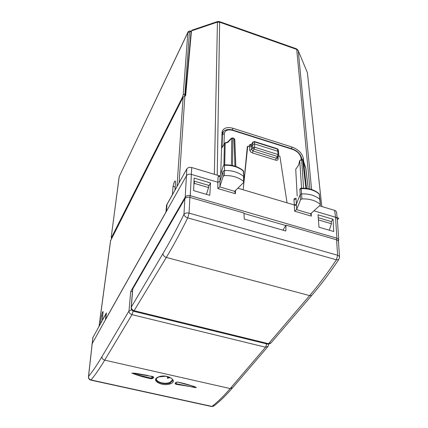 <?xml version="1.0" encoding="UTF-8"?>
<svg xmlns="http://www.w3.org/2000/svg" width="428" height="428" viewBox="0 0 428 428"><rect width="100%" height="100%" fill="white"/><g stroke="black" fill="none" stroke-linecap="round" stroke-linejoin="round"><path stroke-width="0.64" d="M339.468 256.613L338.495 241.499L337.981 240.563L336.585 239.798L286.011 225.171L285.829 231.002L244.26 219.066L243.955 213.01L189.888 197.372L189.058 213.107L337.622 255.254L336.408 259.796L187.748 217.884L189.058 213.107C186.736 212.63 185.035 213.048 183.954 214.369C184.254 215.937 185.517 217.108 187.748 217.884C180.274 232.918 173.131 246.105 166.321 257.437L133.729 311.3M286.011 225.171L282.945 230.173M132.536 290.767L132.776 288.911L184.853 198.752C185.918 197.345 187.598 196.885 189.888 197.372M338.714 259.619C329.758 272.957 320.989 284.636 312.413 294.651L311.327 295.593L309.615 295.598C318.33 285.417 327.26 273.481 336.408 259.796L338.714 259.619L339.575 257.105L339.035 256.008L337.622 255.254L336.585 239.798M192.156 30.126L191.455 30.896L185.666 95.626L184.286 96.118L183.12 97.247L110.558 240.771M185.447 94.203L184.955 94.042L189.444 31.977L191.086 31.405L192.081 30.147L217.445 21.561L214.369 174.319M98.991 326.323L100.494 323.504L101.559 315.746C102.008 313.36 102.522 311.948 103.111 311.498L102.319 320.363M177.369 185.87L174.966 190.021L175.48 182.012L175.223 180.932C174.266 181.659 173.549 183.473 173.073 186.373L172.398 194.617L166.551 205.103L165.952 212.037L105.625 319.315L106.422 312.879L102.255 320.347M321.776 206.51L307.374 72.61L298.241 50.707M321.803 206.515L307.374 72.61L298.032 50.204L296.476 48.808M166.931 205.21L166.551 205.103M219.912 175.919L216.472 174.95M193.986 181.798L194.36 181.151L208.671 185.372L208.591 187.582L206.403 194.344M208.591 187.582L194.296 183.366L193.868 184.741M194.296 183.366L194.36 181.151M220.693 174.33L222.153 131.417C223.705 127.817 227.322 126.774 233.009 128.293L292.169 147.093C298.487 149.543 302.216 153.326 303.35 158.446L303.72 161.87M318.416 219.917L331.475 223.764L331.267 221.57L318.239 217.724M331.475 223.764L329.266 230.211M223.416 131.701L221.955 132.466M172.623 379.861L169.884 382.397C165.117 384.563 156.348 382.311 156.359 378.892M168.702 377.255L167.375 378.299L170.253 377.56M167.525 376.581L167.375 378.299M254.457 141.518L277.381 148.751L277.82 151.271L254.574 143.958L254.66 147.189L254.088 149.142L277.414 156.439L278.612 156.102L278.772 155.562L277.986 154.503L277.82 151.271L278.607 152.282M320.037 199.999L319.775 199.304C315.238 195.473 309.171 193.67 301.569 193.879L300.135 194.692L296.331 204.252L294.239 204.959L243.163 189.775L247.288 146.927L247.726 146.216L243.163 189.775L237.813 188.186M319.989 199.587L319.176 194.039L320.379 204.969L310.621 213.802L311.306 216.129L311.231 213.219M247.726 146.216L249.679 146.825L251.568 146.285L252.681 144.504L254.574 143.958L254.414 141.508L252.702 142.433L254.596 141.903L277.59 149.158L278.377 150.153L278.564 151.876M300.007 188.914L300.691 188.299L301.141 188.197L301.173 188.646L299.868 189.385L300.611 199.651L301.943 198.908C309.54 198.699 315.607 200.497 320.144 204.295M304.955 166.283L303.42 160.821L305.87 168.306L308.23 188.673M302.473 159.858L303.42 160.821L302.548 159.879M299.632 160.639L301.446 159.532L302.714 160.275L305.886 188.331M298.616 165.08L299.75 160.473L301.574 188.181M232.741 137.939L233.8 138.271L234.817 139.817L235.812 166.449M231.27 138.287L232.698 137.923L233.966 138.672L234.967 166.171M231.206 138.351L231.751 138.308L231.393 165.294M223.341 165.673L223.229 166.043L224.502 165.267L224.556 164.839C232.067 164.668 238.262 166.578 243.141 170.579L243.896 177.213M243.88 176.791L243.414 171.098C238.487 167.032 232.185 165.09 224.502 165.267L224.454 170.51C232.227 170.333 238.605 172.286 243.586 176.368L243.559 181.381C238.573 177.32 232.195 175.378 224.422 175.555L223.127 176.331L219.799 186.929L217.831 188.545L217.857 182.253L219.922 181.515L223.052 171.35L224.454 170.51L224.422 175.555M305.71 167.936L308.224 188.668M301.141 188.197C308.492 187.988 314.403 189.77 318.871 193.536L319.176 194.039C314.687 190.23 308.69 188.432 301.173 188.646L301.943 198.908M227.626 142.085L227.867 142.369L225.165 143.155L225.321 142.754M224.711 164.834L225.165 143.155L224.374 143.728L224.545 143.305M298.589 165.176L295.935 168.948M227.632 142.08L225.299 142.759L224.4 143.551L222.03 147.714L222.421 134.419L223.453 131.653M278.462 156.327L277.43 157.879L276.226 158.232L277.414 156.439L277.986 154.503L254.66 147.189L252.755 147.735L252.702 142.433L251.332 144.621M235.561 190.374L235.384 193.724L234.635 191.321L243.602 182.558L243.559 181.381M222.464 146.852L222.164 147.366M300.611 199.651L296.7 209.41L294.673 211.218L293.988 199.721L296.069 199.02L296.7 209.41M297.192 196.072L295.743 169.44M251.129 146.686L251.161 145.044L249.294 145.37L250.091 144.439L251.466 144.391M287.049 202.824L279.891 156.284L278.698 155.91M221.897 134.215L222.4 133.563M218.045 177.005L219.029 175.715L191.723 167.535L191.37 174.378L217.857 182.253L218.045 177.005L220.201 175.94M224.55 164.839L223.234 166.037L220.099 176.277L219.912 186.704M318.004 214.803L318.999 227.215L333.744 231.516L333.07 219.264L318.004 214.803M331.24 221.56L333.07 219.264M209.752 195.323L193.643 190.621L194.125 178.096L210.565 182.97L209.752 195.323M208.645 186.175L210.565 182.97M319.588 205.852L334.653 210.367L335.509 217.226L336.922 238.193L338.703 239.493L338.484 241.435M337.387 219.939L338.783 218.2L313.954 210.822L335.777 217.317L337.007 218.141L337.376 219.489M219.029 175.715L220.185 175.967M337.253 218.531L336.451 211.833L335.814 210.961L334.653 210.367M132.477 291.495L130.722 291.516L185.222 197.024C186.287 195.65 187.967 195.2 190.257 195.687L191.37 174.378C189.128 173.88 187.485 174.346 186.437 175.769L185.222 197.024L185.602 197.945M191.723 167.535C189.497 167.043 187.865 167.509 186.822 168.926L167 204.456L166.401 211.395L105.416 319.812L106.214 313.382L92.823 337.671M105.416 319.812L91.924 344.133M186.822 168.926L186.437 175.769L166.401 211.395M268.747 344.224L268.222 346.215L265.537 347.21L132.001 314.644C130.032 313.986 129.021 312.772 128.978 311.006L130.722 291.516M177.369 382.027L193.322 386.238C194.735 386.687 197.404 387.597 195.013 387.543L175.983 383.686L175.635 383.21M172.644 379.936L172.586 380.867L169.868 383.071C164.561 385.056 154.872 382.113 156.381 378.817L156.381 378.812C156.37 378.389 157.167 377.78 158.772 376.982M177.545 382.065L175.86 382.45L177.545 382.065C184.564 383.445 190.851 385.28 196.393 387.554L175.774 384.242L175.127 383.354L175.86 382.45M176.304 382.365L175.127 383.354M176.513 382.177L175.774 384.242M170.232 383.868C162.126 386.891 149.837 380.107 158.547 376.934C166.888 373.302 179.097 381.048 170.232 383.868L169.868 383.071M267.623 346.91L232.789 387.543L230.205 388.57C223.807 396.028 217.729 401.978 211.972 406.418L91.036 379.957C95.219 374.939 99.778 368.337 104.705 360.151C102.864 359.563 101.939 358.418 101.939 356.706C97.113 364.838 92.651 371.408 88.553 376.421L88.43 376.982M152.839 376.517L131.835 373.088C137.725 375.474 144.209 377.368 151.293 378.769L151.517 378.208L134.686 374.19L131.91 373.088L135.409 373.28L148.018 375.5M153.219 376.736L153.668 377.475L152.967 378.395L151.293 378.769M152.983 376.549L153.668 377.475M152.143 376.34L151.517 378.208L152.422 377.721L152.967 378.395M296.427 205.611L253.858 192.953M131.129 307.925L131.289 307.111L162.972 253.569C163.079 255.398 164.197 256.688 166.321 257.437L309.615 295.598L268.527 343.7L134.333 310.765C132.354 310.107 131.343 308.888 131.289 307.111L132.787 288.895M162.972 253.569C169.638 242.318 176.63 229.248 183.954 214.369L184.853 198.752M311.809 295.357L271.224 342.7L267.693 344.144L270.678 343.358M119.38 176.218L187.849 32.507L183.238 94.567L182.435 97.268L182.745 97.991M188.031 31.982L187.849 32.507L189.444 31.977M119.118 177.01L111.21 237.262M111.815 237.973L111.264 237.021M111.59 237.299L182.435 97.268M183.238 94.567L184.955 94.042L184.586 95.979M185.308 95.738L191.102 31.228L191.455 30.896L217.237 22.17L219.623 22.186L296.727 49.423L309.92 189.042M110.686 240.204L99.109 325.986M183.12 97.247L177.021 186.33M184.88 95.872L179.107 182.756M217.445 21.561L219.393 21.566L219.623 22.186L217.231 175.116M219.478 21.593L296.353 48.765L298.246 50.761L311.605 189.524M101.559 315.746L102.8 316.046M173.073 186.373L175.159 186.983M302.387 159.826L303.35 158.446M291.163 148.586L292.169 147.093M232.088 129.866L233.009 128.293M275.659 160.152L276.226 158.232L252.937 150.966L254.088 149.142L252.755 147.735L251.621 149.543L252.937 150.966L252.37 152.903L275.659 160.152C277.205 160.516 278.029 160.109 278.13 158.932L278.04 156.964M303.591 188.176L301.665 159.944L299.75 160.473L298.648 165.272M232.538 165.524L232.864 138.33L231.751 138.308L227.867 142.369M252.841 142.064L251.225 144.803M306.56 188.406L303.42 160.821M223.058 171.35L223.127 176.331M251.568 146.285L251.621 149.543L249.749 150.303L250.733 151.956L252.37 152.903M223.908 165.031L224.374 143.728L222.03 147.714M310.621 213.802L296.561 209.64M277.328 158.055L278.13 158.932M249.679 146.825L249.727 150.073M293.988 199.721C294.073 198.565 294.839 198.111 296.288 198.367M301.232 159.484L301.082 158.055L301.9 159.676M301.082 158.055C300.221 154.134 297.369 151.234 292.522 149.356L292.308 148.949L232.639 130.032M292.522 149.356L232.752 130.412L232.597 130.016C225.412 128.191 222.672 131.824 222.614 133.183L221.886 134.446M224.01 144.215L224.288 133.878L222.421 134.419L221.859 135.387M224.288 133.878C224.893 130.315 227.712 129.16 232.752 130.412M249.256 146.692L249.278 145.557M234.635 191.321L219.799 186.929M311.306 216.129L294.673 211.218M235.384 193.724L217.831 188.545M336.558 239.787L336.922 238.193L190.257 195.687L189.834 197.356M285.749 225.529L243.976 213.46M92.94 337.168L88.553 376.421C88.452 378.213 89.281 379.39 91.036 379.957L90.784 380.112C89.099 379.577 88.329 378.411 88.473 376.608L92.871 337.317M101.939 356.706L128.978 311.006L131.674 309.824M266.788 343.925L265.537 347.21L230.205 388.57L104.705 360.151L132.001 314.644L133.194 311.119M213.626 406.226L211.598 406.536L214.396 405.594C220.062 401.18 225.995 395.397 232.195 388.233M172.586 380.867C172.987 378.769 170.633 377.229 165.524 376.244L158.547 376.934M153.122 376.806L152.422 377.721L153.122 376.806M132.643 289.499L131.171 307.374C131.022 309.358 131.883 310.669 133.75 311.306L267.693 344.144M111.489 238.615L111.232 237.091L119.214 176.571L187.887 32.298C188.16 31.223 189.235 30.843 191.113 31.169M110.611 240.376L99.034 326.152M172.564 380.053L172.591 379.759M278.751 155.155L278.601 152.331M301.483 159.548L302.478 159.858M234.795 139.394L233.843 138.281M243.302 170.729L243.682 171.478M278.334 149.752L277.435 148.767M319.063 193.713L319.374 194.307M320.353 204.584L320.032 200.031M305.004 166.428L305.715 167.947M227.637 142.085L231.275 138.281M243.837 181.798L243.885 177.246M298.589 165.149L295.78 169.167M292.361 148.965C297.497 150.849 300.638 154.069 301.788 158.622M220.11 176.159L219.922 181.52M169.29 377.127L168.504 377.298M337.36 219.559L338.741 239.578M172.618 379.877L172.607 380.813M211.598 406.536L90.784 380.112M135.414 373.28L153.219 376.726"/></g></svg>
